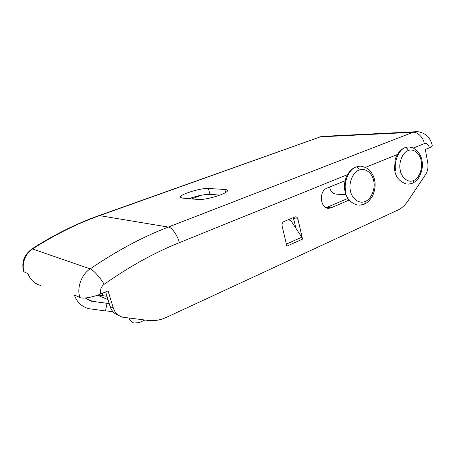 <?xml version="1.0" encoding="UTF-8"?>
<svg xmlns="http://www.w3.org/2000/svg" width="455" height="455" viewBox="0 0 455 455"><rect width="100%" height="100%" fill="white"/><g stroke="black" fill="none" stroke-linecap="round" stroke-linejoin="round"><path stroke-width="0.68" d="M283.778 221.608L287.281 220.123C288.953 219.64 290.409 220.186 291.655 221.761L301.745 237.226L302.547 239.108L286.872 246.144L282.083 225.925C281.787 223.877 282.424 222.404 283.988 221.511L295.414 216.83C296.723 216.938 297.564 217.706 297.94 219.139L302.547 239.108M296 228.427L293.276 217.57M326.15 207.679L347.83 198.448M345.988 180.379L327.026 188.143C318.392 191.111 320.223 209.192 329.01 208.271L331.297 207.747L349.468 199.921M198.044 199.478C205.387 200.45 228.677 193.29 227.449 190.497C227.358 189.911 226.505 189.564 224.878 189.462L208.435 188.467C201.224 187.779 179.372 194.501 180.277 197.191L182.25 198.079L198.044 199.478M188.99 198.676C197.282 195.747 204.278 194.313 209.971 194.37L219.981 195.115M348.314 174.328L179.372 242.651C154.546 252.61 129.47 266.499 104.144 284.301C100.987 286.883 99.85 290.097 100.737 293.947L108.062 290.87L113.289 307.978C114.893 312.79 118.044 315.861 122.736 317.203L148.137 320.434C154.308 321.139 160.331 320.144 166.2 317.453L397.937 210.039C401.708 208.254 404.95 205.341 407.68 201.303L425.573 174.561C427.706 171.137 428.434 167.23 427.757 162.844L425.328 149.445L429.332 147.801C428.462 144.371 426.779 142.978 424.27 143.609L413.35 148.023M105.634 291.894L110.138 306.579C111.623 311.089 114.546 314.081 118.914 315.56M85.398 297.979L91.438 301.187L109.228 303.61M112.76 311.476L105.475 310.953L88.577 308.644C81.542 306.573 76.798 302.006 74.347 294.942L79.972 297.524C76.451 288.265 81.508 274.228 90.198 268.899C116.537 250.898 142.574 236.953 168.316 227.068L412.952 132.308L416.626 131.7M98.707 215.687L320.331 136.853L99.713 215.545C77.367 223.462 55.049 234.564 32.76 248.845C25.4 253.06 21.192 264.355 24.212 271.931L23.671 271.356C21.26 262.33 24.069 254.811 32.106 248.8L90.198 268.899C92.78 269.343 100.498 277.834 104.144 284.301M100.737 293.947C93.667 297.138 82.167 299.106 79.972 297.524M319.467 136.983L322.185 136.398L414.92 131.785C421.614 130.727 428.451 136.659 427.967 136.79C428.553 137.074 431.829 141.971 432.25 145.714C432.176 146.345 431.209 147.039 429.332 147.801M24.212 271.931L28.034 273.688C30.195 279.66 34.352 283.579 40.512 285.439M108.017 299.663L97.506 295.193M129.032 318.073C129.811 320.542 131.506 322.208 134.117 323.067L139.378 322.549L144.889 320.03M102.58 293.174L102.074 295.591L98.109 294.976M102.074 295.591L106.976 296.279M345.925 194.677L336.649 194.149C333.105 193.938 330.802 191.771 329.744 187.642L329.636 187.073M191.566 198.903L201.69 195.149M408.192 150.611C402.789 151.981 398.341 162.748 400.246 170.107C401.236 177.677 408.471 183.268 413.504 180.487C418.81 178.917 423.025 168.43 421.239 161.246C420.346 153.864 413.339 148.006 408.192 150.611C407.714 148.796 406.759 147.812 405.325 147.648L405.166 147.71C398.722 149.456 393.512 162.264 395.782 170.989M408.613 184.121L412.27 183.291C413.288 182.825 413.697 181.886 413.504 180.487M404.444 147.892L405.166 147.71M286.383 244.085L301.745 237.226M297.94 219.139L293.737 218.679M326.963 207.389L331.297 207.747M225.646 192.482L224.878 189.462M209.971 194.37L208.435 188.467M32.106 248.8C54.355 234.558 76.69 223.473 99.11 215.545L168.316 227.068C171.598 227.022 177.717 235.582 179.372 242.651M322.185 136.398L320.331 136.853L412.952 132.308C417.343 131.586 423.605 137.774 424.27 143.609M397.3 154.512L365.473 167.383M105.475 310.953L107.061 303.343M92.706 301.42L85.688 298.247M113.289 307.978L110.138 306.579M359.291 170.079C353.256 171.529 348.251 183.029 350.447 190.793C351.596 198.63 359.53 204.335 365.098 201.423C371.03 199.745 375.745 188.558 373.691 180.988C372.656 173.361 364.99 167.355 359.291 170.079C358.79 168.174 357.84 167.11 356.441 166.894L356.265 166.962C349.07 168.799 343.207 182.483 345.828 191.686M359.649 205.188L363.943 204.306C364.938 203.863 365.32 202.902 365.098 201.423M355.588 167.116L356.265 166.962M406.668 184.053C399.331 181.71 395.287 176.716 394.53 169.072L395.145 159.836C396.049 155.735 400.087 149.422 404.723 147.778L407.543 147.084C408.84 147.039 408.744 146.709 413.134 147.926C418.537 151.316 421.546 155.889 422.166 161.656C422.945 167.565 421.603 173.224 418.145 178.633C416.166 180.965 414.295 182.478 412.537 183.177M86.672 299.026L91.438 301.187M357.169 205C349.355 202.509 345.117 196.64 344.458 187.397C344.327 183.78 345.021 180.089 346.539 176.33C348.28 173.042 350.39 170.449 352.87 168.549L355.861 167.013L359.097 166.274C360.627 165.796 363.346 166.502 367.259 168.384C371.303 171.569 373.765 175.585 374.658 180.43C375.676 185.054 374.988 190.218 372.588 195.934C368.732 202.111 365.61 203.635 364.205 204.198"/></g></svg>
